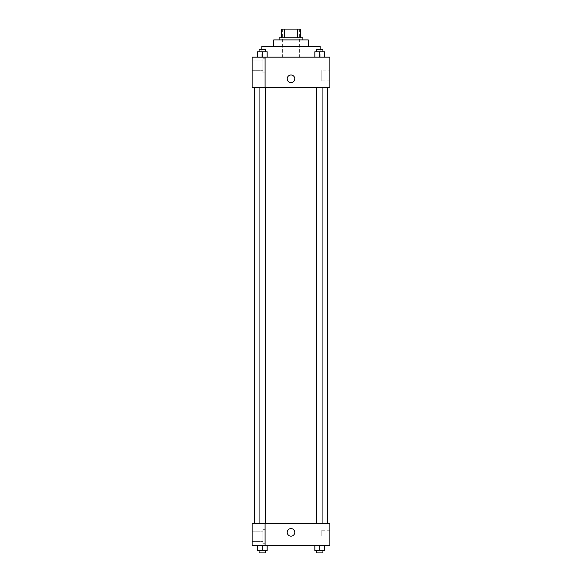 <?xml version="1.0" encoding="UTF-8"?>
<svg xmlns="http://www.w3.org/2000/svg" width="582" height="582" viewBox="0 0 582 582"><rect width="100%" height="100%" fill="white"/><g stroke="black" fill="none" stroke-linecap="round" stroke-linejoin="round"><path stroke-width="0.44" stroke-dasharray="2.91 2.18" d="M291 57.181L261.842 57.181L291 57.181M291 29.1L282.357 29.1L291 29.1M297.337 37.743L297.337 29.1L300.719 29.1L300.719 37.743L284.663 37.743L300.719 37.743M297.337 29.1L281.281 29.1M284.663 37.743L281.281 37.743L284.663 37.743L284.663 29.1M302.88 37.743L279.12 37.743M279.12 39.903L302.88 39.903L279.12 39.903M308.278 39.903L273.722 39.903M273.722 46.378L308.278 46.378L273.722 46.378M320.158 46.378L261.842 46.378M261.842 57.181L261.842 49.623M329.878 57.181L252.122 57.181L252.122 87.387L265.079 87.387L265.079 57.218L252.122 57.218L265.079 57.218L265.079 87.387L252.122 87.416L329.878 87.416L329.878 57.181M257.455 57.181L267.174 57.181L257.455 57.181L267.174 57.181L257.455 57.181L262.315 57.181L262.315 51.783L257.455 51.783L265.552 51.783L257.455 51.783L257.455 57.181L262.315 57.181L257.455 57.181L257.455 51.783L257.455 57.181L267.174 57.181L262.315 57.181L262.315 51.783L267.174 51.783L259.077 51.783L267.174 51.783L267.174 57.181L267.174 51.783M314.826 57.181L324.545 57.181L314.826 57.181L324.545 57.181L314.826 57.181L319.685 57.181L319.685 51.783L314.826 51.783L322.923 51.783L314.826 51.783L314.826 57.181L319.685 57.181L314.826 57.181L314.826 51.783L314.826 57.181L324.545 57.181L319.685 57.181L319.685 51.783L324.545 51.783L316.448 51.783L324.545 51.783L324.545 57.181L324.545 51.783M294.783 78.781A3.783 3.783 0 0 0 289.108 75.507A3.783 3.783 0 0 0 289.108 82.055A3.783 3.783 0 0 0 294.783 78.781A3.783 3.783 0 0 1 289.108 82.055A3.783 3.783 0 0 1 289.108 75.507A3.783 3.783 0 0 1 294.783 78.781M265.079 58.797L265.079 72.837L265.079 58.797L262.918 58.797L262.918 72.837L262.918 58.797L262.918 72.837L262.918 58.797L265.079 58.797L265.079 72.837L265.079 58.797M262.918 65.817L262.918 70.677L262.918 65.817M252.122 65.817L252.122 70.677L252.122 65.817M329.878 70.124L329.878 80.956L329.878 70.124L321.846 70.124L321.846 80.956L321.846 70.124M252.122 87.387L265.079 87.387L265.079 57.218L252.122 57.218M287.217 78.781A3.783 3.783 0 0 0 292.892 82.055A3.783 3.783 0 0 0 292.892 75.507A3.783 3.783 0 0 0 287.217 78.781M252.122 82.557L252.122 74.998L252.122 82.557M319.685 87.416L322.923 87.416L319.685 87.416M262.315 87.416L265.552 87.416L262.315 87.416M291 87.416L327.717 87.416L291 87.416M291 523.742L254.283 523.742L291 523.742M319.685 523.742L316.448 523.742L319.685 523.742M262.315 523.742L259.077 523.742L262.315 523.742M252.122 523.742L265.079 523.742L252.122 523.742L252.122 545.341L265.079 545.341L265.079 523.705L252.122 523.742M265.079 545.341L329.878 545.341L329.878 523.742L265.079 523.705L265.079 545.341L265.079 523.742M252.122 532.377L252.122 536.16L252.122 532.377M252.122 536.699L252.122 531.839L252.122 536.699M262.918 536.699L262.918 531.839L262.918 536.699M262.918 529.678L262.918 543.719L262.918 529.678L262.918 543.719L262.918 529.678L265.079 529.678L265.079 543.719L265.079 529.678L262.918 529.678M265.079 529.678L265.079 543.719L265.079 529.678M265.079 523.705L252.122 523.705L265.079 523.705M267.174 550.739L267.174 545.341L267.174 550.739L262.315 550.739L267.174 550.739L262.315 550.739L262.315 545.341L267.174 545.341L257.455 545.341L267.174 545.341L257.455 545.341L262.315 545.341L262.315 550.739L257.455 550.739L257.455 545.341L257.455 550.739L265.552 550.739L257.455 550.739L257.455 545.341M324.545 550.739L324.545 545.341L324.545 550.739L319.685 550.739L324.545 550.739L319.685 550.739L319.685 545.341L314.826 545.341L324.538 545.341L314.826 545.341L324.538 545.341L314.826 545.341L314.826 550.739L319.685 550.739L314.826 550.739L314.826 545.341L324.545 545.341L319.685 545.341L324.545 545.341L319.685 545.341L319.685 550.739L314.826 550.739L314.826 545.341M329.878 535.622L329.878 530.202L329.878 535.622M321.846 535.622L321.846 530.202L321.846 535.622M287.217 532.377A3.783 3.783 0 0 0 292.892 535.651A3.783 3.783 0 0 0 292.892 529.103A3.783 3.783 0 0 0 287.217 532.377M294.783 532.377A3.783 3.783 0 0 0 289.108 529.103A3.783 3.783 0 0 0 289.108 535.651A3.783 3.783 0 0 0 294.783 532.377A3.783 3.783 0 0 1 289.108 535.651A3.783 3.783 0 0 1 289.108 529.103A3.783 3.783 0 0 1 294.783 532.377M316.448 550.739L316.448 552.9L322.923 552.9L316.448 552.9L322.923 552.9L322.923 550.739L316.448 550.739L322.923 550.739M319.685 550.739L319.685 545.341M259.077 550.739L259.077 552.9L265.552 552.9L259.077 552.9L265.552 552.9L265.552 550.739L259.077 550.739L265.552 550.739M262.315 550.739L262.315 545.341M316.448 51.783L316.448 49.623L322.923 49.623L316.448 49.623L322.923 49.623L322.923 51.783M319.685 57.181L319.685 51.783M259.077 51.783L259.077 49.623L265.552 49.623L259.077 49.623L265.552 49.623L265.552 51.783M262.315 57.181L262.315 51.783M282.357 29.1L282.357 57.181M299.643 29.1L299.643 57.181M320.158 57.181L320.158 49.623M265.079 72.837L262.918 72.837L265.079 72.837M252.122 70.677L262.918 70.677L252.122 70.677M252.122 60.957L262.918 60.957L252.122 60.957M329.878 80.956L321.846 80.956M265.552 523.742L265.552 87.416M259.077 523.705L259.077 87.416M322.923 523.742L322.923 87.416M316.448 523.742L316.448 87.416M252.122 541.558L262.918 541.558L252.122 541.558M252.122 531.839L262.918 531.839L252.122 531.839M265.079 543.719L262.918 543.719L265.079 543.719M329.878 530.202L321.846 530.202M329.878 541.034L321.846 541.034"/><path stroke-width="0.87" d="M284.663 37.743L284.663 29.1L281.281 29.1L281.281 37.743L281.281 29.1M284.663 29.1L300.719 29.1L300.719 37.743M297.337 37.743L297.337 29.1M279.12 39.903L279.12 37.743L302.88 37.743L302.88 39.903M273.722 46.378L273.722 39.903L308.278 39.903L308.278 46.378M261.842 49.623L261.842 46.378L320.158 46.378L320.158 49.623M252.122 57.181L329.878 57.181L329.878 87.416L252.122 87.416L265.079 87.387L265.079 57.218L252.122 57.181M287.217 78.781A3.783 3.783 0 0 1 292.892 75.507A3.783 3.783 0 0 1 292.892 82.055A3.783 3.783 0 0 1 287.217 78.781M252.122 57.218L252.122 87.387M265.079 523.742L329.878 523.742L329.878 545.341L252.122 545.341L252.122 523.705L265.079 523.705L265.079 545.341M287.217 532.377A3.783 3.783 0 0 1 292.892 529.103A3.783 3.783 0 0 1 292.892 535.651A3.783 3.783 0 0 1 287.217 532.377M314.826 545.341L314.826 550.739L324.545 550.739L324.545 545.341L324.545 550.739M319.685 550.739L319.685 545.341M322.923 550.739L322.923 552.9L316.448 552.9L316.448 550.739M257.455 545.341L257.455 550.739L267.174 550.739L267.174 545.341L267.174 550.739M262.315 550.739L262.315 545.341M265.552 550.739L265.552 552.9L259.077 552.9L259.077 550.739M314.826 57.181L314.826 51.783L324.545 51.783L324.545 57.181L324.545 51.783M319.685 57.181L319.685 51.783M322.923 51.783L322.923 49.623L316.448 49.623L316.448 51.783M257.455 57.181L257.455 51.783L267.174 51.783L267.174 57.181L267.174 51.783M262.315 57.181L262.315 51.783M265.552 51.783L265.552 49.623L259.077 49.623L259.077 51.783M327.717 523.742L327.717 87.416M254.283 523.705L254.283 87.416M316.448 87.416L316.448 523.742M322.923 87.416L322.923 523.742M265.552 523.742L265.552 87.416M259.077 523.705L259.077 87.416"/></g></svg>
